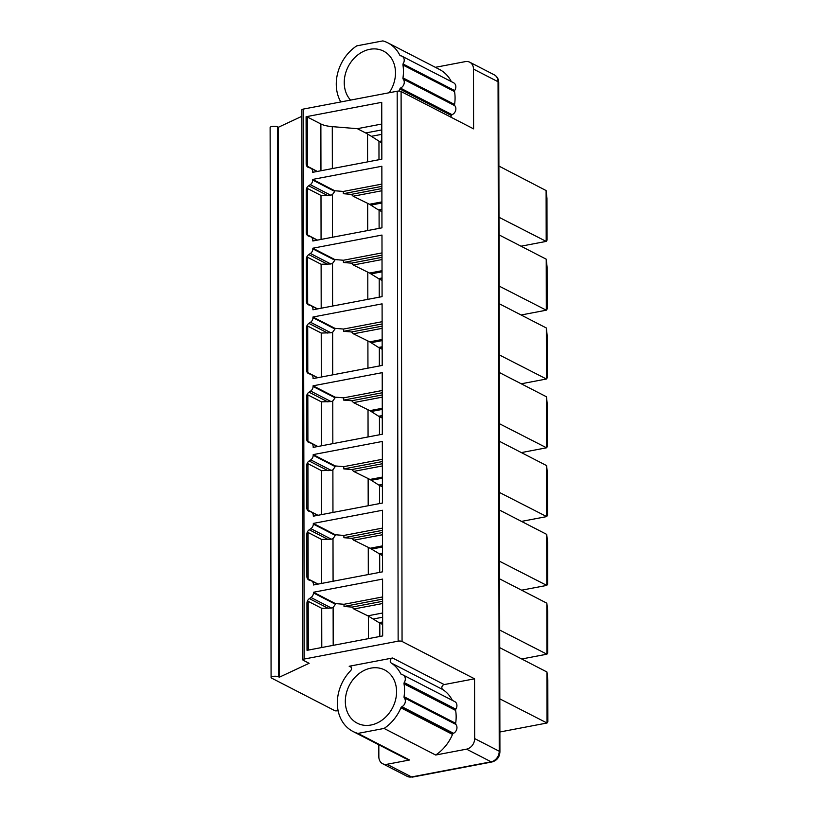 <?xml version="1.0" encoding="UTF-8"?>
<svg xmlns="http://www.w3.org/2000/svg" width="818" height="818" viewBox="0 0 818 818"><rect width="100%" height="100%" fill="white"/><g stroke="black" fill="none" stroke-linecap="round" stroke-linejoin="round"><path stroke-width="1.23" d="M435.35 67.321L465.34 61.616A9.499 7.73 117.3 0 1 469.706 62.188A9.499 7.73 117.3 0 1 473.489 69.09L473.591 128.866L401.096 91.524A2.853 0.89 179.9 0 0 397.18 91.227L303.233 109.101A2.853 0.89 179.9 0 0 301.852 109.868L302.813 659.809A2.853 0.89 179.9 0 0 303.222 660.259L309.122 663.306L279.327 677.212L278.58 676.823A4.039 1.258 179.9 0 0 274.04 676.271A4.039 1.258 179.9 0 0 271.085 677.488A4.039 1.258 179.9 0 0 271.668 678.142L335.165 710.852L338.161 710.852M301.862 116.299L278.376 127.271L277.619 126.882A4.039 1.258 179.9 0 0 273.079 126.33A4.039 1.258 179.9 0 0 270.124 127.547L271.085 677.488M407.2 776.364A9.499 7.73 -62.7 0 0 411.566 776.947A4.755 2.331 79.2 0 0 412.446 777.1L407.2 776.364L382.619 763.705A9.499 7.73 -62.7 0 1 378.846 756.803L378.816 744.779M521.005 246.198L546.199 241.402L547.038 240.175L546.966 198.385L546.107 190.553L498.898 166.054M499.021 234.868L546.23 259.183L547.089 267.005L547.16 308.969L546.322 310.196L499.113 286.075M499.144 303.672L546.352 327.987L547.201 335.809L547.283 377.773L546.434 379L499.225 354.869M499.256 372.466L546.465 396.781L547.324 404.603L547.395 446.567L546.557 447.794L499.348 423.673M499.379 441.27L546.588 465.585L547.447 473.407L547.518 515.371L546.68 516.598L499.471 492.467M499.501 510.064L546.71 534.389L547.569 542.201L547.641 584.164L546.802 585.402L499.594 561.271M499.624 578.868L546.833 603.183L547.682 611.005L547.753 652.968L546.915 654.195L499.706 630.065M499.737 647.662L546.945 671.987L547.804 679.799L547.876 721.783L547.038 723.01L499.829 698.869M546.107 190.553L546.199 241.402L498.99 217.271M546.833 603.183L546.915 654.195L521.72 658.991M546.71 534.389L546.802 585.402L521.598 590.187M546.588 465.585L546.68 516.598L521.485 521.393M546.465 396.781L546.557 447.794L521.363 452.589M546.352 327.987L546.434 379L521.24 383.795M546.23 259.183L546.322 310.196L521.127 314.991M546.945 671.987L547.038 723.01L499.89 731.987M382.619 763.705A9.499 7.73 -62.7 0 0 386.996 764.288L409.552 759.994A39.254 31.922 117.3 0 1 404.583 758.051L352.977 731.466A39.254 31.922 -62.7 0 0 357.947 733.409L384.071 728.439A39.254 31.922 -62.7 0 0 400.902 707.815L452.518 734.4A39.254 31.922 117.3 0 1 435.677 755.024L466.546 749.155A9.499 7.73 -62.7 0 0 474.665 738.572L474.552 678.807L444.215 684.574A2.761 2.25 -62.7 0 0 441.976 686.762A2.761 2.25 -62.7 0 0 442.753 689.543A39.254 31.922 117.3 0 1 452.385 700.382M400.902 707.815A1.912 1.554 -62.7 0 1 401.157 707.355L401.914 706.701A5.481 4.458 -62.7 0 0 404.102 697.744L404.051 696.721A39.254 31.922 -62.7 0 0 404.02 683.838A1.912 1.554 -62.7 0 1 404.01 683.337L404.194 682.58A5.481 4.458 -62.7 0 0 403.131 675.014L454.747 701.599A5.481 4.458 117.3 0 1 455.81 709.165L455.616 709.922A1.912 1.554 -62.7 0 0 455.636 710.423A39.254 31.922 117.3 0 1 455.657 723.306L455.718 724.319A5.481 4.458 117.3 0 1 453.53 733.286L452.773 733.94A1.912 1.554 -62.7 0 0 452.518 734.4M403.131 675.014A5.481 4.458 -62.7 0 0 401.454 674.605L400.851 673.94A39.254 31.922 -62.7 0 0 391.147 662.958A2.761 2.25 -62.7 0 1 390.37 660.187A2.761 2.25 -62.7 0 1 392.599 657.999L349.174 666.261L351.321 667.365M401.096 91.524L402.057 641.465A2.853 0.89 179.9 0 0 398.141 641.169L304.194 659.042A2.853 0.89 179.9 0 0 302.813 659.809M402.057 641.465L474.552 678.807M352.977 731.466A39.254 31.922 -62.7 0 1 350.646 670.668A2.761 2.25 -62.7 0 0 350.441 666.425A2.761 2.25 -62.7 0 0 349.174 666.261M370.902 668.132A29.939 24.346 -62.7 0 0 346.331 693.306A29.939 24.346 -62.7 0 0 357.241 723.184A29.939 24.346 -62.7 0 0 370.994 725.014A29.939 24.346 -62.7 0 0 395.564 699.84A29.939 24.346 -62.7 0 0 384.654 669.952A29.939 24.346 -62.7 0 0 370.902 668.132M391.147 662.958L442.753 689.543M400.851 673.94L402.374 674.727M404.194 682.58L455.81 709.165M404.051 696.721L455.657 723.306M404.102 697.744L455.718 724.319M435.677 755.024L384.071 728.439M409.552 759.994L357.947 733.409M451.331 81.606A39.254 31.922 -62.7 0 0 439.45 69.428L387.844 42.843A39.254 31.922 117.3 0 1 399.767 55.103L401.464 55.982M450.759 117.097A39.254 31.922 -62.7 0 0 451.434 115.563L452.037 114.673A5.481 4.458 -62.7 0 0 455.606 110.624A5.481 4.458 -62.7 0 0 454.757 105.665L454.563 104.97A1.912 1.554 117.3 0 1 454.583 104.469A39.254 31.922 -62.7 0 0 454.552 91.585L454.614 90.542A5.481 4.458 -62.7 0 0 453.663 82.802L402.047 56.227A5.481 4.458 117.3 0 1 402.998 63.957L454.614 90.542M340.82 101.943A39.254 31.922 117.3 0 1 356.74 45.869L382.865 40.9A39.254 31.922 117.3 0 1 387.844 42.843M400.728 55.828L400.022 55.471A1.912 1.554 117.3 0 1 399.767 55.103M400.779 55.839A5.481 4.458 117.3 0 1 402.047 56.227M402.998 63.957L402.947 65L454.552 91.585M402.947 65A39.254 31.922 117.3 0 1 402.967 77.884L454.583 104.469M454.757 105.665L403.141 79.08L402.947 78.385A1.912 1.554 117.3 0 1 402.967 77.884M403.141 79.08A5.481 4.458 117.3 0 1 404 84.039A5.481 4.458 117.3 0 1 400.431 88.088L452.037 114.673M400.431 88.088L399.828 88.978L451.434 115.563M399.828 88.978A39.254 31.922 117.3 0 1 398.877 91.095M350.574 100.093A29.939 24.346 117.3 0 1 346.525 70.389A29.939 24.346 117.3 0 1 369.818 49.305A29.939 24.346 117.3 0 1 383.57 51.125A29.939 24.346 117.3 0 1 389.225 92.741M307.026 650.33L382.671 635.934L382.568 579.103L313.437 592.252L313.437 592.917L335.441 604.246L333.12 607.498L331.423 608.03L321.709 608.295L308.181 601.322L306.944 603.214L307.026 650.33M306.944 603.214A4.755 3.865 -62.7 0 1 309.368 598.612L311.004 597.508A4.755 3.865 -62.7 0 0 313.437 592.917M306.893 576.506A4.755 3.865 -62.7 0 0 308.785 579.952A4.755 3.865 -62.7 0 0 309.337 580.166L310.973 580.657A4.755 3.865 -62.7 0 1 311.525 580.872A4.755 3.865 -62.7 0 1 313.417 584.328L313.417 584.982L382.558 571.833L382.456 510.258L313.314 523.408L313.314 524.072L335.319 535.401L332.998 538.653L331.3 539.185L321.597 539.451L308.059 532.477L306.822 534.359L306.893 576.506L308.141 578.96L318.11 584.093M306.822 534.359A4.755 3.865 -62.7 0 1 309.255 529.767L310.881 528.663A4.755 3.865 -62.7 0 0 313.314 524.072M306.77 507.702A4.755 3.865 -62.7 0 0 308.662 511.148A4.755 3.865 -62.7 0 0 309.214 511.373L310.85 511.853A4.755 3.865 -62.7 0 1 311.402 512.078A4.755 3.865 -62.7 0 1 313.294 515.524L313.304 516.189L382.435 503.029L382.333 441.454L313.192 454.614L313.192 455.268L335.206 466.608L332.885 469.859L331.188 470.391L321.474 470.647L307.946 463.683L306.699 465.554L306.77 507.702L308.028 510.166L317.987 515.299M306.699 465.554A4.755 3.865 -62.7 0 1 309.132 460.974L310.768 459.869A4.755 3.865 -62.7 0 0 313.192 455.268M306.658 438.908A4.755 3.865 -62.7 0 0 308.55 442.354A4.755 3.865 -62.7 0 0 309.102 442.569L310.738 443.059A4.755 3.865 -62.7 0 1 311.29 443.274A4.755 3.865 -62.7 0 1 313.182 446.73L313.182 447.385L382.323 434.235L382.211 372.66L313.069 385.81L313.069 386.474L335.083 397.804L332.762 401.055L331.065 401.587L321.351 401.853L307.824 394.879L306.586 396.761L306.658 438.908L307.905 441.362L317.865 446.495M306.586 396.761A4.755 3.865 -62.7 0 1 309.01 392.17L310.646 391.065A4.755 3.865 -62.7 0 0 313.069 386.474M306.535 370.104A4.755 3.865 -62.7 0 0 308.427 373.55A4.755 3.865 -62.7 0 0 308.979 373.775L310.615 374.255A4.755 3.865 -62.7 0 1 311.167 374.48A4.755 3.865 -62.7 0 1 313.059 377.926L313.059 378.591L382.2 365.431L382.088 303.856L312.957 317.016L312.957 317.67L334.961 329.01L332.64 332.261L330.942 332.793L321.229 333.049L307.701 326.075L306.464 327.957L306.535 370.104L307.783 372.568L317.742 377.691M306.464 327.957A4.755 3.865 -62.7 0 1 308.887 323.376L310.523 322.272A4.755 3.865 -62.7 0 0 312.957 317.67M306.413 301.31A4.755 3.865 -62.7 0 0 308.304 304.756A4.755 3.865 -62.7 0 0 308.856 304.971L310.492 305.462A4.755 3.865 -62.7 0 1 311.044 305.676A4.755 3.865 -62.7 0 1 312.936 309.132L312.936 309.787L382.078 296.637L381.975 235.063L312.834 248.212L312.834 248.866L334.848 260.206L332.517 263.457L330.82 263.989L321.116 264.255L307.578 257.281L306.341 259.163L306.413 301.31L307.66 303.764L317.629 308.897M306.341 259.163A4.755 3.865 -62.7 0 1 308.775 254.572L310.4 253.468A4.755 3.865 -62.7 0 0 312.834 248.866M306.29 232.506A4.755 3.865 -62.7 0 0 308.181 235.952A4.755 3.865 -62.7 0 0 308.744 236.177L310.37 236.658A4.755 3.865 -62.7 0 1 310.922 236.883A4.755 3.865 -62.7 0 1 312.813 240.328L312.824 240.993L381.955 227.833L381.853 166.258L312.711 179.418L312.711 180.072L334.726 191.412L332.405 194.653L330.707 195.195L320.993 195.451L307.466 188.477L306.218 190.359L306.29 232.506L307.548 234.971L317.507 240.093M306.218 190.359A4.755 3.865 -62.7 0 1 308.652 185.778L310.288 184.674A4.755 3.865 -62.7 0 0 312.711 180.072M320.953 170.757L320.871 123.978L307.343 117.015A2.035 0.634 179.9 0 0 306.096 116.729L381.74 102.332L381.842 159.173L312.701 172.322L312.701 171.668A4.755 3.865 117.3 0 0 310.809 168.211A4.755 3.865 117.3 0 0 310.257 167.997L308.621 167.516A4.755 3.865 117.3 0 1 308.069 167.291A4.755 3.865 117.3 0 1 306.177 163.835L307.425 166.299L317.384 171.432M306.096 116.729L306.177 163.835M278.376 127.271L279.327 677.212M382.599 596.946L344.02 604.287L335.441 603.592L335.441 604.246M344.02 604.287L344.02 606.455L352.057 607.109L353.877 608.991L382.609 603.52M382.65 624.482L379.797 623.009A19.059 5.951 179.9 0 0 379.061 622.662L368.376 616.087L353.877 608.991M379.061 622.662L382.65 621.977M373.202 619.011L382.64 617.222M352.057 607.109L382.609 601.302M344.02 606.455L382.609 599.113M313.437 592.252L335.441 603.592M313.314 523.408L335.319 534.747L343.897 535.442L343.908 537.702L351.944 538.346L353.765 540.217L382.497 534.747M382.527 555.678L370.073 548.254L353.765 540.217M335.319 534.747L335.319 535.401M343.897 535.442L382.487 528.101M343.908 537.702L382.487 530.361M351.944 538.346L382.487 532.538M378.939 553.858L382.527 553.173M371.474 549.103L382.517 547.007M382.405 484.869L378.816 485.064L369.951 479.45L353.642 471.413L351.822 469.552L343.785 468.898L343.775 466.649L335.206 465.943L335.206 466.608M379.593 503.571L379.562 485.411L382.415 486.884M378.816 485.064L382.405 484.379M371.352 480.299L382.395 478.203M351.822 469.552L382.374 463.734M343.785 468.898L382.364 461.567M343.775 466.649L382.364 459.307M313.192 454.614L335.206 465.943M382.282 416.076L378.693 416.26L369.828 410.656L353.519 402.609L351.709 400.748L343.662 400.104L343.662 397.845L335.083 397.149L335.083 397.804M379.47 434.777L379.44 416.618L382.292 418.08M378.693 416.26L382.282 415.575M371.239 411.505L382.272 409.409M351.709 400.748L382.251 394.941M343.662 400.104L382.241 392.763M343.662 397.845L382.241 390.503M313.069 385.81L335.083 397.149M382.17 347.272L378.581 347.466L369.716 341.852L353.407 333.816L351.587 331.955L343.55 331.3L343.54 329.051L334.961 328.345L334.961 329.01M379.347 365.973L379.317 347.814L382.17 349.286M378.581 347.466L382.17 346.781M371.116 342.701L382.159 340.605M351.587 331.955L382.129 326.137M343.55 331.3L382.129 323.969M343.54 329.051L382.118 321.709M312.957 317.016L334.961 328.345M379.204 279.01L369.593 273.059L353.284 265.012L351.464 263.151L343.427 262.506L343.417 260.247L334.838 259.551L334.848 260.206M382.047 278.478L379.204 279.02L382.047 280.482M378.458 278.662L382.047 277.977M370.994 273.907L382.037 271.801M351.464 263.151L382.006 257.343M343.427 262.506L382.006 255.165M343.417 260.247L382.006 252.905M312.834 248.212L334.838 259.551M381.924 209.674L378.335 209.868L369.47 204.255L353.161 196.218L351.341 194.357L343.304 193.702L343.294 191.453L334.726 190.747L334.726 191.412M379.112 228.375L379.082 210.216L381.934 211.688M378.335 209.868L381.924 209.183M370.871 205.103L381.914 203.007M351.341 194.357L381.894 188.539M343.304 193.702L381.883 186.371M343.294 191.453L381.883 184.111M312.711 179.418L334.726 190.747M320.871 123.978A19.059 5.951 179.9 0 0 332.282 126.637L357.354 128.682L365.687 132.966L381.791 129.909M381.791 134.326L371.382 136.309L365.687 132.966M371.382 136.309L381.812 142.976M381.801 140.962L378.959 141.504L378.99 159.714M381.781 124.029L357.354 128.682M386.996 764.288L411.566 776.947L491.117 761.814A4.755 2.331 79.2 0 0 491.996 761.967C496.904 760.566 499.553 757.243 499.921 751.998L498.755 82.516C498.653 79.039 497.16 76.483 494.287 74.847A9.499 7.73 -62.7 0 1 498.07 81.749L499.236 751.231A4.755 1.483 -0.1 0 1 499.921 751.998M392.599 657.999L444.215 684.574M404.01 683.337L455.616 709.922M404.02 683.838L455.636 710.423M401.914 706.701L453.53 733.286M401.157 707.355L452.773 733.94M466.546 749.155L491.117 761.814A9.499 7.73 -62.7 0 0 499.236 751.231L474.665 738.572M473.489 69.09L498.07 81.749A4.755 1.483 -0.1 0 1 498.755 82.516M402.947 78.385L454.563 104.97M397.18 91.227L398.141 641.169M303.233 109.101L304.194 659.042M277.619 126.882L278.58 676.823M333.12 607.498L333.192 645.351M368.376 616.087L368.417 638.643M379.797 623.009L379.828 636.476M367.834 615.821L382.63 612.999M311.004 597.508L331.423 608.03M321.709 608.295L321.781 647.519M308.181 601.322L308.274 650.095M309.368 598.612L328.294 608.367M332.998 538.653L333.079 581.25M321.597 539.451L321.668 583.418M310.881 528.663L331.3 539.185M368.264 547.293L368.304 574.543M382.527 553.674L379.685 554.215L379.716 572.375M370.073 548.254L382.517 545.882M313.417 584.328L314.357 584.809M309.255 529.767L328.171 539.522M308.059 532.477L308.141 578.96M332.885 469.859L332.957 512.446M321.474 470.647L321.546 514.614M310.768 459.869L331.188 470.391M368.141 478.489L368.192 505.739M369.951 479.45L382.395 477.088M353.642 471.413L382.374 465.943M313.294 515.524L314.235 516.005M309.132 460.974L328.059 470.718M307.946 463.683L308.028 510.166M332.762 401.055L332.834 443.642M321.351 401.853L321.433 445.82M310.646 391.065L331.065 401.587M368.018 409.695L368.069 436.945M369.828 410.656L382.272 408.284M353.519 402.609L382.251 397.149M313.182 446.73L314.112 447.211M309.01 392.17L327.936 401.924M307.824 394.879L307.905 441.362M332.64 332.261L332.711 374.849M321.229 333.049L321.31 377.016M310.523 322.272L330.942 332.793M367.896 340.891L367.947 368.141M369.716 341.852L382.149 339.49M353.407 333.816L382.129 328.345M313.059 377.926L313.989 378.407M308.887 323.376L327.814 333.12M307.701 326.075L307.783 372.568M332.517 263.457L332.599 306.044M321.116 264.255L321.188 308.222M310.4 253.468L330.82 263.989M367.783 272.097L367.824 299.347M379.204 279.02L379.235 297.179M369.593 273.059L382.037 270.686M353.284 265.012L382.016 259.551M312.936 309.132L313.877 309.613M308.775 254.572L327.691 264.326M307.578 257.281L307.66 303.764M332.405 194.653L332.476 237.251M320.993 195.451L321.065 239.418M310.288 184.674L330.707 195.195M367.66 203.293L367.711 230.543M369.47 204.255L381.914 201.893M353.161 196.218L381.894 190.747M312.813 240.328L313.754 240.809M308.652 185.778L327.578 195.522M307.466 188.477L307.548 234.971M332.353 168.59L332.282 126.637M367.589 161.882L367.538 133.927M307.425 166.299L307.343 117.015M312.701 171.668L313.631 172.148M412.446 777.1L491.996 761.967M469.706 62.188L494.287 74.847M317.865 584.144L311.525 580.872M317.742 515.34L311.402 512.078M317.619 446.536L311.29 443.274M317.507 377.742L311.167 374.48M317.384 308.938L311.044 305.676M317.261 240.144L310.922 236.883M310.809 168.211L317.149 171.483"/></g></svg>
